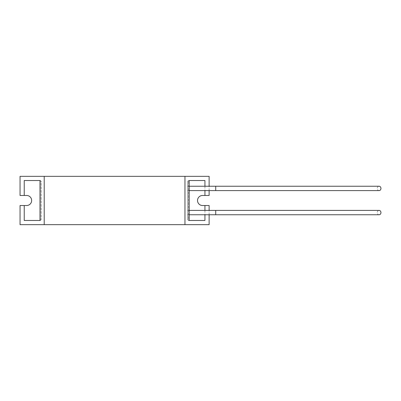 <?xml version="1.0" encoding="UTF-8"?>
<svg xmlns="http://www.w3.org/2000/svg" width="401" height="401" viewBox="0 0 401 401"><rect width="100%" height="100%" fill="white"/><g stroke="black" fill="none" stroke-linecap="round" stroke-linejoin="round"><path stroke-width="0.3" stroke-dasharray="2 1.5" d="M189.152 186.244L187.543 186.244L187.543 190.595L187.543 186.244M189.152 190.595L187.543 190.595M189.152 210.405L187.543 210.405L187.543 214.756L187.543 210.405M189.152 214.756L187.543 214.756M209.121 176.34L20.05 176.34M209.121 224.66L20.05 224.66M209.121 195.472L202.55 195.472A5.028 5.028 0 0 0 197.528 200.5A5.028 5.028 0 0 0 202.55 205.528L209.121 205.528M209.121 214.756L209.121 210.405M20.05 205.528L26.621 205.528A5.028 5.028 0 0 0 31.649 200.5A5.028 5.028 0 0 0 26.621 195.472L20.05 195.472M209.121 190.595L209.121 186.244M204.936 210.405L204.936 214.756M204.936 186.244L204.936 190.595M188.505 180.53L189.152 180.53L188.505 180.53L187.543 181.493L187.543 219.507L187.543 181.493L188.505 180.53L188.505 220.47L189.152 220.47L188.505 220.47L188.505 180.53M40.331 180.53L41.293 181.493L41.293 219.507L41.293 181.493L40.331 180.53L40.331 220.47L40.02 220.47L40.331 220.47L40.331 180.53M187.543 219.507L188.505 220.47L187.543 219.507M41.293 219.507L40.331 220.47L41.293 219.507M379.1 214.756A2.175 1.85 90 0 1 377.251 212.58A2.175 1.85 90 0 1 379.1 210.405M379.1 190.595A2.175 1.85 90 0 1 377.251 188.42A2.175 1.85 90 0 1 379.1 186.244M215.718 214.756L215.718 210.405M215.718 190.595L215.718 186.244"/><path stroke-width="0.6" d="M215.718 186.244L215.718 190.595L379.1 190.595A2.175 1.85 90 0 0 380.95 188.42A2.175 1.85 90 0 0 379.1 186.244L189.152 186.244M215.718 190.595L189.152 190.595M215.718 210.405L215.718 214.756L379.1 214.756A2.175 1.85 90 0 0 380.95 212.58A2.175 1.85 90 0 0 379.1 210.405L189.152 210.405M215.718 214.756L189.152 214.756M209.121 214.756L209.121 224.66L184.966 224.66L184.966 176.34L20.05 176.34L20.05 195.472L24.235 195.472L24.235 180.53L40.02 180.53L24.235 180.53M44.21 176.34L44.21 224.66L20.05 224.66L20.05 205.528L24.235 205.528L24.235 220.47L40.02 220.47L40.02 180.53M184.966 176.34L209.121 176.34L209.121 186.244M184.966 224.66L44.21 224.66M209.121 210.405L209.121 205.528L204.936 205.528L204.936 210.405M204.936 190.595L204.936 195.472L209.121 195.472L209.121 190.595M204.936 214.756L204.936 220.47L189.152 220.47L189.152 180.53L204.936 180.53L204.936 186.244M189.152 180.53L204.936 180.53M204.936 195.472L202.55 195.472A5.028 5.028 0 0 0 197.528 200.5A5.028 5.028 0 0 0 202.55 205.528L204.936 205.528M189.152 220.47L204.936 220.47M40.02 220.47L24.235 220.47M24.235 205.528L26.621 205.528A5.028 5.028 0 0 0 31.649 200.5A5.028 5.028 0 0 0 26.621 195.472L24.235 195.472"/></g></svg>

